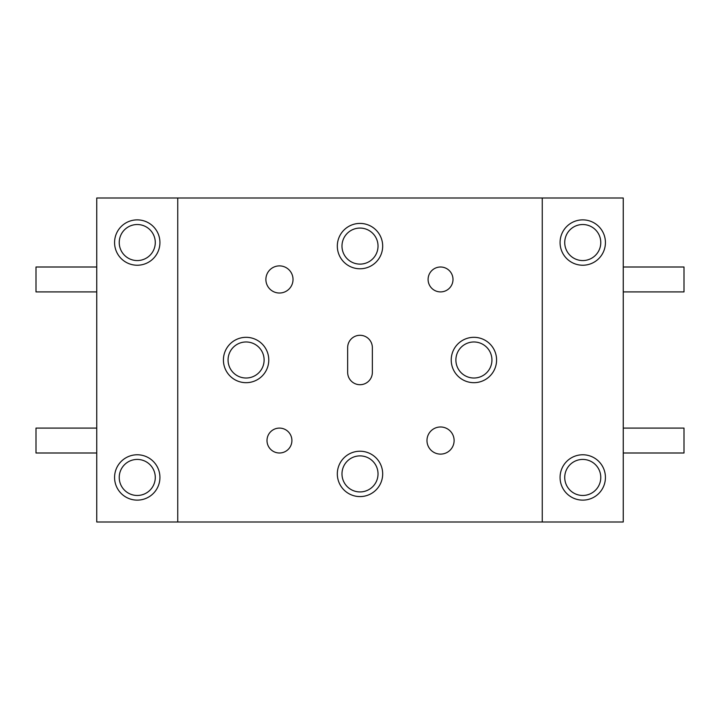 <?xml version="1.0" encoding="UTF-8"?>
<svg xmlns="http://www.w3.org/2000/svg" width="720" height="720" viewBox="0 0 720 720"><rect width="100%" height="100%" fill="white"/><g stroke="black" fill="none" stroke-linecap="round" stroke-linejoin="round"><path stroke-width="1.08" d="M96.75 452.997L36 452.997L36 428.094L96.75 428.094M96.75 291.906L36 291.906L36 267.003L96.75 267.003M560.07 242.55A22.68 22.68 0 0 0 582.75 265.23A22.68 22.68 0 0 0 605.43 242.55A22.68 22.68 0 0 0 582.75 219.87A22.68 22.68 0 0 0 560.07 242.55M564.732 242.55A18.027 18.027 0 0 0 582.75 260.568A18.027 18.027 0 0 0 600.777 242.55A18.027 18.027 0 0 0 582.75 224.523A18.027 18.027 0 0 0 564.732 242.55M114.57 477.45A22.68 22.68 0 0 0 137.25 500.13A22.68 22.68 0 0 0 159.93 477.45A22.68 22.68 0 0 0 137.25 454.77A22.68 22.68 0 0 0 114.57 477.45M119.232 477.45A18.027 18.027 0 0 0 137.25 495.468A18.027 18.027 0 0 0 155.277 477.45A18.027 18.027 0 0 0 137.25 459.423A18.027 18.027 0 0 0 119.232 477.45M114.57 242.55A22.68 22.68 0 0 0 137.25 265.23A22.68 22.68 0 0 0 159.93 242.55A22.68 22.68 0 0 0 137.25 219.87A22.68 22.68 0 0 0 114.57 242.55M119.232 242.55A18.027 18.027 0 0 0 137.25 260.568A18.027 18.027 0 0 0 155.277 242.55A18.027 18.027 0 0 0 137.25 224.523A18.027 18.027 0 0 0 119.232 242.55M560.07 477.45A22.68 22.68 0 0 0 582.75 500.13A22.68 22.68 0 0 0 605.43 477.45A22.68 22.68 0 0 0 582.75 454.77A22.68 22.68 0 0 0 560.07 477.45M564.732 477.45A18.027 18.027 0 0 0 582.75 495.468A18.027 18.027 0 0 0 600.777 477.45A18.027 18.027 0 0 0 582.75 459.423A18.027 18.027 0 0 0 564.732 477.45M623.25 428.094L684 428.094L684 452.997L623.25 452.997M623.25 267.003L684 267.003L684 291.906L623.25 291.906M265.887 279.459A13.572 13.572 0 0 0 279.459 293.022A13.572 13.572 0 0 0 293.022 279.459A13.572 13.572 0 0 0 279.459 265.887A13.572 13.572 0 0 0 265.887 279.459M426.978 440.541A13.572 13.572 0 0 0 440.541 454.113A13.572 13.572 0 0 0 454.113 440.541A13.572 13.572 0 0 0 440.541 426.978A13.572 13.572 0 0 0 426.978 440.541M291.906 440.541A12.456 12.456 0 0 0 279.459 428.094A12.456 12.456 0 0 0 267.003 440.541A12.456 12.456 0 0 0 279.459 452.997A12.456 12.456 0 0 0 291.906 440.541M452.997 279.459A12.456 12.456 0 0 0 440.541 267.003A12.456 12.456 0 0 0 428.094 279.459A12.456 12.456 0 0 0 440.541 291.906A12.456 12.456 0 0 0 452.997 279.459M223.416 360A22.68 22.68 0 0 0 246.096 382.68A22.68 22.68 0 0 0 268.776 360A22.68 22.68 0 0 0 246.096 337.32A22.68 22.68 0 0 0 223.416 360M228.069 360A18.018 18.018 0 0 0 246.096 378.018A18.018 18.018 0 0 0 264.114 360A18.018 18.018 0 0 0 246.096 341.973A18.018 18.018 0 0 0 228.069 360M337.32 246.096A22.68 22.68 0 0 0 360 268.776A22.68 22.68 0 0 0 382.68 246.096A22.68 22.68 0 0 0 360 223.416A22.68 22.68 0 0 0 337.32 246.096M341.982 246.096A18.027 18.027 0 0 0 360 264.114A18.027 18.027 0 0 0 378.027 246.096A18.027 18.027 0 0 0 360 228.069A18.027 18.027 0 0 0 341.982 246.096M451.224 360A22.68 22.68 0 0 0 473.904 382.68A22.68 22.68 0 0 0 496.584 360A22.68 22.68 0 0 0 473.904 337.32A22.68 22.68 0 0 0 451.224 360M455.886 360A18.018 18.018 0 0 0 473.904 378.018A18.018 18.018 0 0 0 491.931 360A18.018 18.018 0 0 0 473.904 341.973A18.018 18.018 0 0 0 455.886 360M337.32 473.904A22.68 22.68 0 0 0 360 496.584A22.68 22.68 0 0 0 382.68 473.904A22.68 22.68 0 0 0 360 451.224A22.68 22.68 0 0 0 337.32 473.904M341.982 473.904A18.027 18.027 0 0 0 360 491.931A18.027 18.027 0 0 0 378.027 473.904A18.027 18.027 0 0 0 360 455.886A18.027 18.027 0 0 0 341.982 473.904M177.75 522L96.75 522L96.75 198L177.75 198L177.75 522L542.25 522L542.25 198L177.75 198M542.25 198L623.25 198L623.25 522L542.25 522M372.357 372.348L372.357 347.643A12.348 12.348 0 0 0 360 335.295A12.348 12.348 0 0 0 347.652 347.643L347.652 372.348A12.348 12.348 0 0 0 360 384.705A12.348 12.348 0 0 0 372.357 372.348"/></g></svg>
